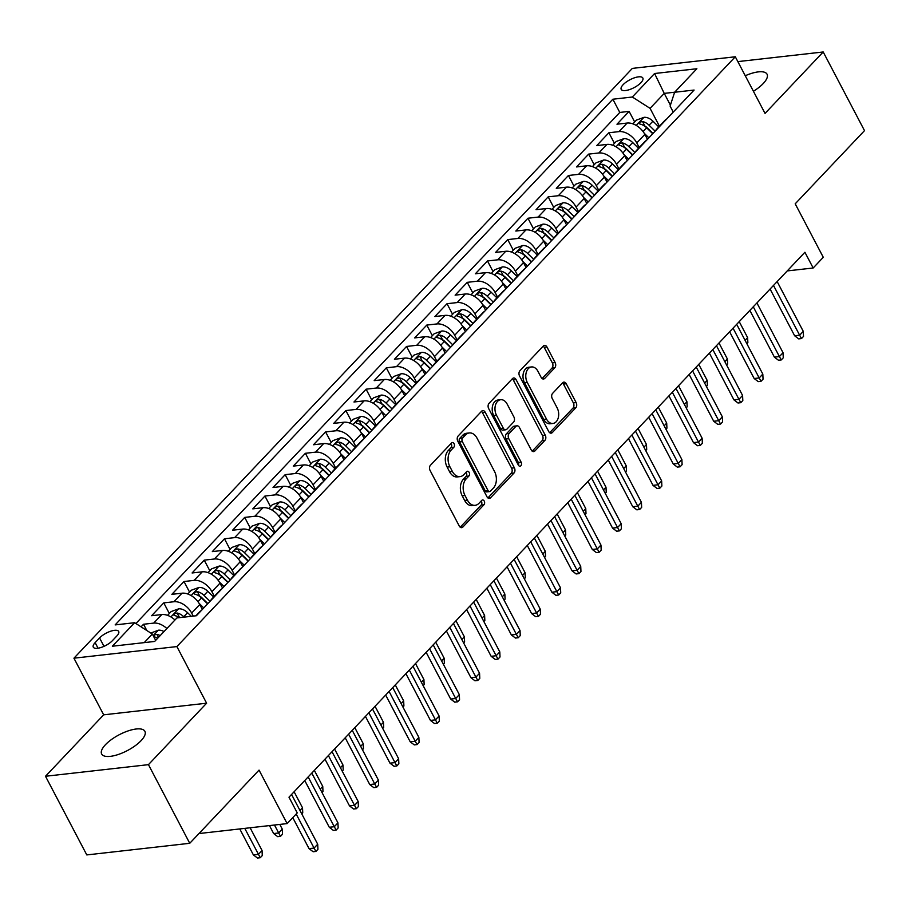<?xml version="1.0" encoding="UTF-8"?>
<svg xmlns="http://www.w3.org/2000/svg" width="910" height="910" viewBox="0 0 910 910"><rect width="100%" height="100%" fill="white"/><g stroke="black" fill="none" stroke-linecap="round" stroke-linejoin="round"><path stroke-width="1.36" d="M454.067 443.671A2.628 1.786 83.6 0 0 452.384 442.533A2.628 1.786 83.6 0 0 451.542 442.977L430.441 465.26A3.742 2.548 83.6 0 0 430.077 470.447L459.266 526.037A3.742 2.548 83.6 0 0 461.677 527.663A3.742 2.548 83.6 0 0 462.872 527.026L483.972 504.743A2.628 1.786 83.6 0 0 484.234 501.103A2.628 1.786 83.6 0 0 482.55 499.977A2.628 1.786 83.6 0 0 481.709 500.42L478.978 503.298A11.989 8.144 83.6 0 1 475.134 505.323A11.989 8.144 83.6 0 1 467.433 500.125L464.999 495.495A11.989 8.144 83.6 0 1 466.159 478.899L468.9 476.021A2.628 1.786 83.6 0 0 469.15 472.392A2.628 1.786 83.6 0 0 467.467 471.255A2.628 1.786 83.6 0 0 466.625 471.698L463.895 474.576A11.989 8.144 83.6 0 1 460.05 476.612A11.989 8.144 83.6 0 1 452.35 471.403L449.915 466.773A11.989 8.144 83.6 0 1 451.087 450.177L453.817 447.299A2.628 1.786 83.6 0 0 454.067 443.671M460.05 476.612L457.264 476.92A11.989 8.144 83.6 0 1 449.563 471.721L447.14 467.092A11.989 8.144 83.6 0 1 448.3 450.495L451.03 447.606A2.628 1.786 83.6 0 0 451.292 443.978A2.628 1.786 83.6 0 0 451.007 443.545M460.221 527.208L481.197 505.05A2.628 1.786 83.6 0 0 481.447 501.421A2.628 1.786 83.6 0 0 481.162 500.989M475.134 505.323L472.347 505.641A11.989 8.144 83.6 0 1 464.646 500.443L462.212 495.813A11.989 8.144 83.6 0 1 463.383 479.217L466.113 476.328A2.628 1.786 83.6 0 0 466.364 472.7A2.628 1.786 83.6 0 0 466.091 472.267M753.412 91.262A24.422 8.907 -27.7 0 0 763.228 83.549A24.422 8.907 -27.7 0 0 767.05 74.199A24.422 8.907 -27.7 0 0 745.267 75.746M105.469 744.687A24.422 8.907 -27.7 0 0 101.658 754.026A24.422 8.907 -27.7 0 0 118.482 754.424A24.422 8.907 -27.7 0 0 141.084 740.66A24.422 8.907 -27.7 0 0 144.906 731.321A24.422 8.907 -27.7 0 0 128.082 730.923A24.422 8.907 -27.7 0 0 105.469 744.687M623.122 84.698A12.217 4.448 -27.7 0 0 621.212 89.373A12.217 4.448 -27.7 0 0 629.629 89.567A12.217 4.448 -27.7 0 0 640.924 82.696A12.217 4.448 -27.7 0 0 642.835 78.021A12.217 4.448 -27.7 0 0 634.429 77.816A12.217 4.448 -27.7 0 0 623.122 84.698M554.782 367.788A3.742 2.548 83.6 0 0 555.145 362.601L546.955 347.006A3.742 2.548 83.6 0 0 544.544 345.379A3.742 2.548 83.6 0 0 543.35 346.016L519.917 370.768A3.742 2.548 83.6 0 0 519.542 375.955L548.73 431.545A3.742 2.548 83.6 0 0 551.141 433.16A3.742 2.548 83.6 0 0 552.336 432.534L575.78 407.782A3.742 2.548 83.6 0 0 576.144 402.595L566.247 383.758A3.742 2.548 83.6 0 0 563.847 382.132A3.742 2.548 83.6 0 0 562.642 382.769L552.609 393.359A3.742 2.548 83.6 0 0 552.245 398.546L557.148 407.885A10.021 6.814 83.6 0 1 552.962 423.457A10.021 6.814 83.6 0 1 546.523 419.1L527.311 382.507A10.021 6.814 83.6 0 1 531.497 366.946A10.021 6.814 83.6 0 1 537.935 371.291L541.143 377.388A3.742 2.548 83.6 0 0 543.543 379.015A3.742 2.548 83.6 0 0 544.749 378.378L554.782 367.788L551.995 368.095A3.742 2.548 83.6 0 0 552.359 362.908L544.169 347.313A3.742 2.548 83.6 0 0 543.225 346.141M148.455 764.65L206.615 703.202L103.672 714.828L45.5 776.264L148.455 764.65L189.746 843.297L259.043 770.11L287.128 823.595L297.24 812.914L288.982 797.183L804.906 252.263L813.165 267.995L823.288 257.302L795.203 203.817L864.5 130.631L823.209 51.972L737.839 61.607M206.615 703.202L176.893 646.578L735.303 56.773L765.037 113.409L823.209 51.972M485.189 412.241A3.742 2.548 83.6 0 0 482.789 410.615A3.742 2.548 83.6 0 0 481.583 411.252L458.151 435.992A3.742 2.548 83.6 0 0 457.787 441.179L486.975 496.769A3.742 2.548 83.6 0 0 489.375 498.396A3.742 2.548 83.6 0 0 490.581 497.759L514.014 473.018A3.742 2.548 83.6 0 0 514.377 467.831L485.189 412.241L482.402 412.548A3.742 2.548 83.6 0 0 481.458 411.377M489.034 403.38L512.466 378.628A3.742 2.548 83.6 0 1 513.661 377.991A3.742 2.548 83.6 0 1 516.072 379.618L545.261 435.207A3.742 2.548 83.6 0 1 544.897 440.394L534.864 450.985A3.742 2.548 83.6 0 1 533.658 451.622A3.742 2.548 83.6 0 1 531.258 449.995L519.417 427.45A3.742 2.548 83.6 0 0 517.016 425.823A3.742 2.548 83.6 0 0 515.811 426.46L509.156 433.49A3.742 2.548 83.6 0 0 508.792 438.677L521.123 462.143A2.628 1.786 83.6 0 1 520.019 466.216A2.628 1.786 83.6 0 1 518.336 465.078L488.67 408.567A3.742 2.548 83.6 0 1 489.034 403.38M189.746 843.297L86.791 854.922L45.5 776.264M634.679 121.985L629.117 111.384L616.969 124.204L627.127 123.055L619.039 131.609A15.265 9.714 43.4 0 1 636.772 142.938L639.207 147.568M614.443 143.348L608.881 132.758L596.744 145.577L606.902 144.428L598.803 152.971A15.265 9.714 43.4 0 1 616.536 164.3L618.971 168.93M594.207 164.721L588.645 154.12L576.508 166.939L586.666 165.802L578.567 174.345A15.265 9.714 43.4 0 1 596.312 185.674L598.735 190.304M573.982 186.095L568.42 175.493L556.272 188.313L566.429 187.164L558.342 195.718A15.265 9.714 43.4 0 1 576.075 207.048L578.51 211.677M553.746 207.457L548.184 196.856L536.047 209.687L546.193 208.538L538.106 217.081A15.265 9.714 43.4 0 1 555.839 228.41L558.274 233.04M533.51 228.831L527.948 218.229L515.811 231.049L525.969 229.911L517.87 238.454A15.265 9.714 43.4 0 1 535.615 249.784L538.038 254.413M513.285 250.193L507.723 239.603L495.575 252.423L505.733 251.274L497.645 259.828A15.265 9.714 43.4 0 1 515.378 271.157L517.813 275.787M493.049 271.567L487.487 260.965L475.35 273.796L485.496 272.647L477.409 281.19A15.265 9.714 43.4 0 1 495.142 292.519L497.577 297.149M472.813 292.94L467.251 282.339L455.114 295.159L465.272 294.01L457.173 302.564A15.265 9.714 43.4 0 1 474.918 313.893L477.34 318.523M452.588 314.303L447.015 303.712L434.878 316.532L445.036 315.383L436.948 323.937A15.265 9.714 43.4 0 1 454.682 335.267L457.116 339.896M432.352 335.676L426.79 325.075L414.653 337.906L424.799 336.757L416.712 345.299A15.265 9.714 43.4 0 1 434.445 356.629L436.88 361.259M412.116 357.05L406.554 346.448L394.417 359.268L404.575 358.119L396.476 366.673A15.265 9.714 43.4 0 1 414.221 378.003L416.643 382.632M391.891 378.412L386.318 367.822L374.181 380.642L384.338 379.493L376.251 388.047A15.265 9.714 43.4 0 1 393.985 399.376L396.419 403.995M371.655 399.786L366.093 389.184L353.956 402.004L364.102 400.866L356.015 409.409A15.265 9.714 43.4 0 1 373.748 420.738L376.183 425.368M351.419 421.159L345.857 410.558L333.72 423.377L343.878 422.229L335.779 430.783A15.265 9.714 43.4 0 1 353.524 442.112L355.947 446.742M331.195 442.522L325.621 431.932L313.484 444.751L323.641 443.602L315.554 452.145A15.265 9.714 43.4 0 1 333.287 463.474L335.722 468.104M310.958 463.895L305.396 453.294L293.259 466.113L303.405 464.976L295.318 473.518A15.265 9.714 43.4 0 1 313.051 484.848L315.486 489.478M290.722 485.269L285.16 474.667L273.023 487.487L283.181 486.338L275.082 494.892A15.265 9.714 43.4 0 1 292.827 506.222L295.25 510.851M270.498 506.631L264.924 496.041L252.787 508.861L262.945 507.712L254.857 516.254A15.265 9.714 43.4 0 1 272.59 527.584L275.025 532.213M250.261 528.005L244.699 517.403L232.562 530.223L242.708 529.085L234.621 537.628A15.265 9.714 43.4 0 1 252.354 548.957L254.789 553.587M230.025 549.378L224.463 538.777L212.326 551.596L222.484 550.448L214.385 559.002A15.265 9.714 43.4 0 1 232.13 570.331L234.552 574.961M209.8 570.741L204.227 560.139L192.09 572.97L202.248 571.821L194.16 580.364A15.265 9.714 43.4 0 1 211.893 591.693L214.328 596.323M189.564 592.114L184.002 581.513L171.865 594.332L182.011 593.195L173.924 601.737A15.265 9.714 43.4 0 1 191.657 613.067L193.25 616.093M169.328 613.476L163.766 602.886L151.629 615.706L161.787 614.557A15.265 9.714 43.4 0 1 174.97 619.983M627.127 123.055A15.265 9.714 -136.6 0 1 644.871 134.384L647.454 139.321M606.902 144.428A15.265 9.714 -136.6 0 1 624.635 155.758L627.217 160.695M586.666 165.802A15.265 9.714 -136.6 0 1 604.399 177.131L606.993 182.057M566.429 187.164A15.265 9.714 -136.6 0 1 584.174 198.494L586.757 203.43M546.193 208.538A15.265 9.714 -136.6 0 1 563.938 219.867L566.52 224.793M525.969 229.911A15.265 9.714 -136.6 0 1 543.702 241.241L546.296 246.166M505.733 251.274A15.265 9.714 -136.6 0 1 523.466 262.603L526.06 267.54M485.496 272.647A15.265 9.714 -136.6 0 1 503.241 283.977L505.823 288.902M465.272 294.01A15.265 9.714 -136.6 0 1 483.005 305.339L485.599 310.276M445.036 315.383A15.265 9.714 -136.6 0 1 462.769 326.713L465.363 331.649M424.799 336.757A15.265 9.714 -136.6 0 1 442.544 348.086L445.126 353.012M404.575 358.119A15.265 9.714 -136.6 0 1 422.308 369.449L424.902 374.385M384.338 379.493A15.265 9.714 -136.6 0 1 402.072 390.822L404.666 395.759M364.102 400.866A15.265 9.714 -136.6 0 1 381.847 412.196L384.429 417.121M343.878 422.229A15.265 9.714 -136.6 0 1 361.611 433.558L364.205 438.495M323.641 443.602A15.265 9.714 -136.6 0 1 341.375 454.932L343.969 459.868M303.405 464.976A15.265 9.714 -136.6 0 1 321.15 476.305L323.733 481.231M283.181 486.338A15.265 9.714 -136.6 0 1 300.914 497.668L303.508 502.604M262.945 507.712A15.265 9.714 -136.6 0 1 280.678 519.041L283.272 523.978M242.708 529.085A15.265 9.714 -136.6 0 1 260.453 540.415L263.036 545.34M222.484 550.448A15.265 9.714 -136.6 0 1 240.217 561.777L242.811 566.714M202.248 571.821A15.265 9.714 -136.6 0 1 219.981 583.151L222.575 588.076M182.011 593.195A15.265 9.714 -136.6 0 1 199.756 604.524L202.338 609.45M112.385 640.685L116.833 635.976A11.83 4.311 -27.7 0 0 118.687 631.46A11.83 4.311 -27.7 0 0 110.531 631.267A11.83 4.311 -27.7 0 0 99.577 637.933L95.129 642.631A11.83 4.311 -27.7 0 0 93.286 647.158A11.83 4.311 -27.7 0 0 101.431 647.351A11.83 4.311 -27.7 0 0 112.385 640.685M176.893 646.578L73.938 658.192L632.348 68.386L735.303 56.773M629.117 111.384L619.79 112.43L612.851 99.224L115.138 624.908L134.612 622.713L152.345 634.042L155.667 640.367M612.851 99.224L632.325 97.017L654.586 73.517L696.878 68.739L674.629 92.251L694.103 90.056L196.389 615.74L176.904 617.947L154.655 641.448L112.362 646.225L134.612 622.713M195.889 615.797L199.597 611.873A15.265 9.714 43.4 0 1 201.201 610.655M146.817 630.516L143.53 624.249L153.688 623.111A15.265 9.714 43.4 0 1 166.871 628.537M163.766 602.886L173.924 601.737M184.002 581.513L194.16 580.364M204.227 560.139L214.385 559.002M224.463 538.777L234.621 537.628M244.699 517.403L254.857 516.254M264.924 496.041L275.082 494.892M285.16 474.667L295.318 473.518M305.396 453.294L315.554 452.145M325.621 431.932L335.779 430.783M345.857 410.558L356.015 409.409M366.093 389.184L376.251 388.047M386.318 367.822L396.476 366.673M406.554 346.448L416.712 345.299M426.79 325.075L436.948 323.937M447.015 303.712L457.173 302.564M467.251 282.339L477.409 281.19M487.487 260.965L497.645 259.828M507.723 239.603L517.87 238.454M527.948 218.229L538.106 217.081M548.184 196.856L558.342 195.718M568.42 175.493L578.567 174.345M588.645 154.12L598.803 152.971M608.881 132.758L619.039 131.609M619.79 112.43L135.897 623.532M143.53 624.249L141.084 626.842M670.408 105.162L664.232 93.389L650.07 108.347L659.432 126.194M152.345 634.042L144.224 642.619M103.672 714.828L73.938 658.192M787.241 270.918L813.165 267.995M198.983 833.549L287.128 823.595M674.651 92.217L664.232 93.389L654.586 73.517M673.241 112.078L670.101 106.095L674.629 92.251M210.608 600.725A15.265 9.714 43.4 0 1 211.734 599.053A15.265 9.714 43.4 0 1 213.35 597.836M230.833 579.351A15.265 9.714 43.4 0 1 231.97 577.691A15.265 9.714 43.4 0 1 233.574 576.462M221.437 589.282A15.265 9.714 -136.6 0 0 219.833 590.51L211.734 599.053M251.069 557.989A15.265 9.714 43.4 0 1 252.206 556.317A15.265 9.714 43.4 0 1 253.81 555.089M241.673 567.908A15.265 9.714 -136.6 0 0 240.069 569.137L231.97 577.691M271.305 536.616A15.265 9.714 43.4 0 1 272.431 534.943A15.265 9.714 43.4 0 1 274.046 533.726M261.898 546.546A15.265 9.714 -136.6 0 0 260.294 547.763L252.206 556.317M291.53 515.242A15.265 9.714 43.4 0 1 292.667 513.581A15.265 9.714 43.4 0 1 294.271 512.353M282.134 525.172A15.265 9.714 -136.6 0 0 280.53 526.401L272.431 534.943M311.766 493.88A15.265 9.714 43.4 0 1 312.903 492.208A15.265 9.714 43.4 0 1 314.507 490.979M302.37 503.81A15.265 9.714 -136.6 0 0 300.766 505.027L292.667 513.581M332.002 472.506A15.265 9.714 43.4 0 1 333.128 470.834A15.265 9.714 43.4 0 1 334.743 469.617M322.595 482.436A15.265 9.714 -136.6 0 0 320.991 483.654L312.903 492.208M352.227 451.132A15.265 9.714 43.4 0 1 353.364 449.472A15.265 9.714 43.4 0 1 354.968 448.243M342.831 461.063A15.265 9.714 -136.6 0 0 341.227 462.291L333.128 470.834M372.463 429.77A15.265 9.714 43.4 0 1 373.601 428.098A15.265 9.714 43.4 0 1 375.204 426.87M363.067 439.701A15.265 9.714 -136.6 0 0 361.463 440.918L353.364 449.472M392.699 408.397A15.265 9.714 43.4 0 1 393.825 406.724A15.265 9.714 43.4 0 1 395.44 405.507M383.292 418.327A15.265 9.714 -136.6 0 0 381.688 419.555L373.601 428.098M412.924 387.034A15.265 9.714 43.4 0 1 414.061 385.362A15.265 9.714 43.4 0 1 415.665 384.134M403.528 396.953A15.265 9.714 -136.6 0 0 401.924 398.182L393.825 406.724M433.16 365.661A15.265 9.714 43.4 0 1 434.298 363.989A15.265 9.714 43.4 0 1 435.901 362.76M423.764 375.591A15.265 9.714 -136.6 0 0 422.16 376.808L414.061 385.362M453.396 344.287A15.265 9.714 43.4 0 1 454.522 342.615A15.265 9.714 43.4 0 1 456.137 341.398M443.989 354.217A15.265 9.714 -136.6 0 0 442.385 355.446L434.298 363.989M473.621 322.925A15.265 9.714 43.4 0 1 474.758 321.253A15.265 9.714 43.4 0 1 476.362 320.024M464.225 332.844A15.265 9.714 -136.6 0 0 462.621 334.072L454.522 342.615M493.857 301.551A15.265 9.714 43.4 0 1 494.995 299.879A15.265 9.714 43.4 0 1 496.598 298.662M484.461 311.482A15.265 9.714 -136.6 0 0 482.857 312.699L474.758 321.253M514.093 280.178A15.265 9.714 43.4 0 1 515.231 278.505A15.265 9.714 43.4 0 1 516.835 277.288M504.686 290.108A15.265 9.714 -136.6 0 0 503.082 291.337L494.995 299.879M534.318 258.815A15.265 9.714 43.4 0 1 535.455 257.143A15.265 9.714 43.4 0 1 537.059 255.915M524.922 268.734A15.265 9.714 -136.6 0 0 523.318 269.963L515.231 278.505M554.554 237.442A15.265 9.714 43.4 0 1 555.691 235.77A15.265 9.714 43.4 0 1 557.295 234.552M545.158 247.372A15.265 9.714 -136.6 0 0 543.554 248.589L535.455 257.143M574.79 216.068A15.265 9.714 43.4 0 1 575.928 214.407A15.265 9.714 43.4 0 1 577.532 213.179M565.383 225.999A15.265 9.714 -136.6 0 0 563.779 227.227L555.691 235.77M595.015 194.706A15.265 9.714 43.4 0 1 596.152 193.034A15.265 9.714 43.4 0 1 597.756 191.805M585.619 204.625A15.265 9.714 -136.6 0 0 584.015 205.853L575.928 214.407M615.251 173.332A15.265 9.714 43.4 0 1 616.389 171.66A15.265 9.714 43.4 0 1 617.992 170.443M605.855 183.263A15.265 9.714 -136.6 0 0 604.251 184.48L596.152 193.034M635.487 151.959A15.265 9.714 43.4 0 1 636.625 150.298A15.265 9.714 43.4 0 1 638.229 149.069M626.08 161.889A15.265 9.714 -136.6 0 0 624.476 163.118L616.389 171.66M655.712 130.596A15.265 9.714 43.4 0 1 656.849 128.924A15.265 9.714 43.4 0 1 658.453 127.696M646.316 140.527A15.265 9.714 -136.6 0 0 644.712 141.744L636.625 150.298M666.552 119.153A15.265 9.714 -136.6 0 0 664.948 120.382L656.849 128.924M650.07 108.347L632.325 97.017M487.919 497.941L511.227 473.325A3.742 2.548 83.6 0 0 511.591 468.138L482.402 412.548M462.599 438.017A2.628 1.786 83.6 0 0 462.348 441.646L487.965 490.445A2.628 1.786 83.6 0 0 489.648 491.582A2.628 1.786 83.6 0 0 490.49 491.138L493.368 488.09A11.989 8.144 83.6 0 0 494.539 471.494L477.022 438.142A11.989 8.144 83.6 0 0 469.332 432.944A11.989 8.144 83.6 0 0 465.488 434.969L462.599 438.017L459.823 438.324A2.628 1.786 83.6 0 0 459.561 441.953L462.348 441.646M489.648 491.582L486.873 491.889A2.628 1.786 83.6 0 1 485.189 490.752L459.561 441.953M469.332 432.944L466.546 433.262A11.989 8.144 83.6 0 0 462.701 435.287L465.488 434.969M459.823 438.324L462.701 435.287M532.202 451.167L542.11 440.713A3.742 2.548 83.6 0 0 542.474 435.526L513.285 379.936A3.742 2.548 83.6 0 0 512.341 378.765M517.016 425.823L514.23 426.142A3.742 2.548 83.6 0 0 513.035 426.779L506.381 433.808A3.742 2.548 83.6 0 0 506.017 438.984L518.336 462.462L521.123 462.143M518.518 465.385A2.628 1.786 83.6 0 0 518.336 462.462M507.143 404.063A10.021 6.814 83.6 0 0 500.705 399.717A10.021 6.814 83.6 0 0 496.507 415.278L503.287 428.178A3.742 2.548 83.6 0 0 505.687 429.804A3.742 2.548 83.6 0 0 506.893 429.167L513.547 422.138A3.742 2.548 83.6 0 0 513.911 416.951L507.143 404.063M500.705 399.717L497.918 400.025A10.021 6.814 83.6 0 0 493.732 415.597L496.507 415.278M505.687 429.804L502.911 430.111A3.742 2.548 83.6 0 1 500.5 428.485L493.732 415.597M542.087 378.56L551.995 368.095M531.497 366.946L528.721 367.253A10.021 6.814 83.6 0 0 524.535 382.826L527.311 382.507M552.962 423.457L550.186 423.764A10.021 6.814 83.6 0 1 543.748 419.419L524.535 382.826M549.685 432.716L572.993 408.089A3.742 2.548 83.6 0 0 573.357 402.902L563.461 384.065A3.742 2.548 83.6 0 0 562.516 382.894M150.798 633.053L158.488 630.186A10.112 6.438 43.4 0 1 164.016 631.563M153.722 636.659L154.507 636.966A10.112 6.438 43.4 0 1 157.737 638.183M160.171 635.624A10.112 6.438 -136.6 0 0 156.929 634.395L154.78 634.816L153.483 636.204M262.057 850.509L262.273 855.582L260.26 857.72L257.473 858.028L253.401 854.922L258.406 854.354L262.057 850.509L250.113 827.77M260.26 857.72L244.767 828.373M253.401 854.922L239.762 828.942M292.77 817.635L309.047 848.643L314.064 848.074L296.182 814.029M317.704 844.23L317.931 849.303L315.906 851.441L314.064 848.074L317.704 844.23L291.564 794.453M315.906 851.441L313.12 851.749L309.047 848.643M167.554 615.365L171.125 611.577L178.724 608.813A10.112 6.438 43.4 0 1 187.574 612.68L191.293 616.32M184.127 617.128L183.74 616.741A10.112 6.438 -136.6 0 0 177.166 613.033C173.946 613.613 173.139 614.466 174.743 615.592A10.112 6.438 43.4 0 1 179.338 617.663M173.764 615.08L174.743 615.592M177.166 613.033L179.543 617.56A5.153 3.276 43.4 0 1 179.679 617.628M282.282 829.135L282.51 834.208L280.485 836.347L277.709 836.665L273.637 833.549L278.642 832.991L282.282 829.135L279.814 824.426M280.485 836.347L274.467 825.029M273.637 833.549L269.462 825.597M199.108 603.375L203.772 607.948M187.79 593.991L191.362 590.215L198.949 587.451A10.112 6.438 43.4 0 1 207.81 591.307L213.657 597.028M210.039 601.317L203.965 595.367A10.112 6.438 -136.6 0 0 197.402 591.659C194.171 592.239 193.364 593.092 194.968 594.219A10.112 6.438 43.4 0 1 201.542 597.938L207.617 603.887M197.402 591.659L199.779 596.187A5.153 3.276 43.4 0 1 201.701 597.574L207.867 603.614M194.001 593.707L194.968 594.219M299.97 810.457L302.518 807.773L294.112 791.768M302.518 807.773L302.746 812.846L301.767 813.87M219.333 582.002L223.996 586.575M208.015 572.617L211.598 568.841L219.185 566.077A10.112 6.438 43.4 0 1 228.046 569.944L233.881 575.666M230.275 579.954L224.201 574.005A10.112 6.438 -136.6 0 0 217.626 570.286C214.407 570.866 213.6 571.73 215.204 572.856A10.112 6.438 43.4 0 1 221.767 576.565L227.841 582.514M217.626 570.286L220.004 574.813A5.153 3.276 43.4 0 1 221.938 576.201L228.103 582.241M214.237 572.333L215.204 572.856M320.206 789.084L322.754 786.399L314.348 770.395M322.754 786.399L322.97 791.472L322.003 792.508M239.569 560.64L244.233 565.201M228.251 551.255L231.822 547.467L239.421 544.703A10.112 6.438 43.4 0 1 248.271 548.571L254.118 554.292M250.5 558.581L244.437 552.632A10.112 6.438 -136.6 0 0 237.863 548.923C234.643 549.503 233.836 550.357 235.44 551.483A10.112 6.438 43.4 0 1 242.003 555.202L248.077 561.151M237.863 548.923L240.24 553.451A5.153 3.276 43.4 0 1 242.162 554.838L248.328 560.878M234.462 550.971L235.44 551.483M340.442 767.721L342.979 765.026L334.584 749.021M342.979 765.026L343.207 770.099L342.228 771.134M304.748 780.53L329.284 827.27L334.288 826.712L308.16 776.924M337.94 822.856L338.156 827.929L336.143 830.068L334.288 826.712L337.94 822.856L311.8 773.079M336.143 830.068L333.356 830.386L329.284 827.27M324.984 759.167L349.52 805.907L354.525 805.339L328.396 755.562M358.165 801.494L358.392 806.556L356.367 808.694L354.525 805.339L358.165 801.494L332.036 751.717M356.367 808.694L353.592 809.013L349.52 805.907M345.209 737.794L369.756 784.534L374.761 783.965L348.621 734.188M378.401 780.12L378.628 785.193L376.603 787.332L374.761 783.965L378.401 780.12L352.261 730.343M376.603 787.332L373.817 787.639L369.756 784.534M365.445 716.42L389.98 763.16L394.986 762.603L368.857 712.814M398.637 758.747L398.853 763.82L396.84 765.958L394.986 762.603L398.637 758.747L372.497 708.97M396.84 765.958L394.053 766.277L389.98 763.16M259.805 539.266L264.469 543.839M248.487 529.882L252.059 526.105L259.646 523.341A10.112 6.438 43.4 0 1 268.507 527.197L274.354 532.93M270.736 537.207L264.662 531.258A10.112 6.438 -136.6 0 0 258.099 527.55C254.868 528.13 254.061 528.983 255.664 530.12A10.112 6.438 43.4 0 1 262.239 533.829L268.313 539.778M258.099 527.55L260.476 532.077A5.153 3.276 43.4 0 1 262.399 533.465L268.564 539.505M254.698 529.597L255.664 530.12M360.667 746.348L363.215 743.663L354.809 727.659M363.215 743.663L363.443 748.737L362.464 749.76M385.681 695.058L410.217 741.798L415.222 741.229L389.093 691.452M418.862 737.384L419.089 742.458L417.064 744.585L415.222 741.229L418.862 737.384L392.733 687.607M417.064 744.585L414.289 744.903L410.217 741.798M280.03 517.892L284.693 522.465M268.712 508.508L272.295 504.732L279.882 501.967A10.112 6.438 43.4 0 1 288.743 505.835L294.578 511.557M290.973 515.845L284.898 509.896A10.112 6.438 -136.6 0 0 278.324 506.176C275.104 506.768 274.297 507.621 275.901 508.747A10.112 6.438 43.4 0 1 282.464 512.455L288.538 518.404M278.324 506.176L280.701 510.703A5.153 3.276 43.4 0 1 282.635 512.091L288.8 518.143M274.934 508.235L275.901 508.747M380.903 724.986L383.451 722.29L375.045 706.285M383.451 722.29L383.667 727.363L382.7 728.398M405.905 673.684L430.453 720.424L435.458 719.856L409.318 670.079M439.098 716.011L439.325 721.084L437.3 723.222L435.458 719.856L439.098 716.011L412.958 666.234M437.3 723.222L434.514 723.53L430.453 720.424M300.266 496.53L304.93 501.103M288.948 487.146L292.519 483.358L300.118 480.605A10.112 6.438 43.4 0 1 308.979 484.461L314.814 490.183M311.197 494.471L305.134 488.522A10.112 6.438 -136.6 0 0 298.56 484.814C295.34 485.394 294.533 486.247 296.137 487.373A10.112 6.438 43.4 0 1 302.7 491.093L308.774 497.042M298.56 484.814L300.937 489.341A5.153 3.276 43.4 0 1 302.859 490.729L309.025 496.769M295.159 486.861L296.137 487.373M401.139 703.612L403.676 700.928L395.281 684.911M403.676 700.928L403.903 705.989L402.925 707.024M426.142 652.311L450.677 699.051L455.694 698.493L429.554 648.716M459.334 694.637L459.55 699.71L457.537 701.849L455.694 698.493L459.334 694.637L433.194 644.86M457.537 701.849L454.75 702.167L450.677 699.051M320.502 475.156L325.166 479.729M309.184 465.772L312.756 461.996L320.343 459.232A10.112 6.438 43.4 0 1 329.204 463.099L335.051 468.821M331.433 473.098L325.359 467.16A10.112 6.438 -136.6 0 0 318.796 463.44C315.565 464.02 314.758 464.873 316.361 466.011A10.112 6.438 43.4 0 1 322.936 469.719L329.01 475.668M318.796 463.44L321.173 467.967A5.153 3.276 43.4 0 1 323.096 469.355L329.261 475.395M315.395 465.488L316.361 466.011M421.364 682.238L423.912 679.554L415.506 663.549M423.912 679.554L424.14 684.627L423.161 685.651M446.378 630.948L470.914 677.688L475.919 677.12L449.79 627.343M479.559 673.275L479.786 678.348L477.761 680.475L475.919 677.12L479.559 673.275L453.43 623.498M477.761 680.475L474.986 680.794L470.914 677.688M340.727 453.794L345.39 458.356M329.409 444.399L332.992 440.622L340.579 437.858A10.112 6.438 43.4 0 1 349.44 441.725L355.275 447.447M351.67 451.735L345.595 445.786A10.112 6.438 -136.6 0 0 339.021 442.078C335.801 442.658 334.994 443.511 336.598 444.637A10.112 6.438 43.4 0 1 343.161 448.346L349.235 454.295M339.021 442.078L341.398 446.605A5.153 3.276 43.4 0 1 343.332 447.982L349.497 454.033M335.631 444.125L336.598 444.637M441.6 660.876L444.148 658.18L435.742 642.176M444.148 658.18L444.376 663.254L443.397 664.289M466.602 609.575L491.15 656.315L496.155 655.746L470.015 605.969M499.795 651.901L500.022 656.974L497.998 659.113L496.155 655.746L499.795 651.901L473.666 602.124M497.998 659.113L495.211 659.42L491.15 656.315M360.963 432.421L365.627 436.993M349.645 423.036L353.228 419.26L360.815 416.496A10.112 6.438 43.4 0 1 369.676 420.352L375.512 426.073M371.894 430.362L365.831 424.413A10.112 6.438 -136.6 0 0 359.257 420.704C356.037 421.284 355.23 422.138 356.834 423.264A10.112 6.438 43.4 0 1 363.397 426.983L369.471 432.933M359.257 420.704L361.634 425.232A5.153 3.276 43.4 0 1 363.556 426.619L369.722 432.659M355.855 422.752L356.834 423.264M461.836 639.503L464.373 636.818L455.978 620.802M464.373 636.818L464.6 641.88L463.622 642.915M486.839 588.201L511.374 634.941L516.391 634.384L490.251 584.607M520.031 630.539L520.247 635.601L518.234 637.739L516.391 634.384L520.031 630.539L493.891 580.751M518.234 637.739L515.447 638.058L511.374 634.941M381.199 411.047L385.863 415.62M369.881 401.663L373.453 397.886L381.04 395.122A10.112 6.438 43.4 0 1 389.901 398.989L395.748 404.711M392.13 409L386.056 403.05A10.112 6.438 -136.6 0 0 379.493 399.331C376.262 399.911 375.455 400.764 377.058 401.901A10.112 6.438 43.4 0 1 383.633 405.61L389.708 411.559M379.493 399.331L381.87 403.858A5.153 3.276 43.4 0 1 383.792 405.246L389.958 411.286M376.092 401.378L377.058 401.901M482.061 618.129L484.609 615.444L476.203 599.44M484.609 615.444L484.837 620.518L483.858 621.541M507.075 566.839L531.611 613.579L536.616 613.01L510.487 563.233M540.256 609.165L540.483 614.239L538.458 616.377L536.616 613.01L540.256 609.165L514.127 559.388M538.458 616.377L535.683 616.684L531.611 613.579M401.424 389.685L406.087 394.246M390.106 380.289L393.689 376.512L401.276 373.748A10.112 6.438 43.4 0 1 410.137 377.616L415.972 383.337M412.366 387.626L406.292 381.677A10.112 6.438 -136.6 0 0 399.717 377.968C396.498 378.549 395.691 379.402 397.295 380.528A10.112 6.438 43.4 0 1 403.869 384.236L409.932 390.185M399.717 377.968L402.095 382.496A5.153 3.276 43.4 0 1 404.029 383.872L410.194 389.924M396.328 380.016L397.295 380.528M502.297 596.767L504.845 594.071L496.439 578.066M504.845 594.071L505.073 599.144L504.094 600.179M527.299 545.465L551.847 592.205L556.852 591.636L530.712 541.86M560.492 587.792L560.719 592.865L558.695 595.004L556.852 591.636L560.492 587.792L534.363 538.015M558.695 595.004L555.908 595.322L551.847 592.205M421.66 368.311L426.324 372.884M410.342 358.927L413.925 355.15L421.512 352.386A10.112 6.438 43.4 0 1 430.373 356.242L436.209 361.964M432.591 366.252L426.528 360.303A10.112 6.438 -136.6 0 0 419.954 356.595C416.735 357.175 415.927 358.028 417.531 359.154A10.112 6.438 43.4 0 1 424.094 362.874L430.168 368.823M419.954 356.595L422.331 361.122A5.153 3.276 43.4 0 1 424.253 362.51L430.419 368.55M416.552 358.642L417.531 359.154M522.533 575.393L525.07 572.708L516.675 556.692M525.07 572.708L525.298 577.77L524.319 578.805M547.536 524.103L572.072 570.832L577.088 570.274L550.948 520.497M580.728 566.429L580.955 571.491L578.931 573.63L577.088 570.274L580.728 566.429L554.588 516.652M578.931 573.63L576.144 573.948L572.072 570.832M441.896 346.938L446.56 351.51M430.578 337.553L434.15 333.777L441.737 331.012A10.112 6.438 43.4 0 1 450.598 334.88L456.445 340.602M452.827 344.89L446.753 338.941A10.112 6.438 -136.6 0 0 440.19 335.221C436.959 335.801 436.152 336.654 437.755 337.792A10.112 6.438 43.4 0 1 444.33 341.5L450.404 347.449M440.19 335.221L442.567 339.748A5.153 3.276 43.4 0 1 444.489 341.136L450.655 347.176M436.789 337.269L437.755 337.792M542.758 554.019L545.306 551.335L536.9 535.33M545.306 551.335L545.534 556.408L544.555 557.443M567.772 502.729L592.308 549.469L597.313 548.901L571.184 499.124M600.953 545.056L601.18 550.129L599.155 552.268L597.313 548.901L600.953 545.056L574.824 495.279M599.155 552.268L596.38 552.575L592.308 549.469M462.121 325.575L466.784 330.137M450.803 316.179L454.386 312.403L461.973 309.639A10.112 6.438 43.4 0 1 470.834 313.506L476.669 319.228M473.063 323.516L466.989 317.567A10.112 6.438 -136.6 0 0 460.414 313.859C457.195 314.439 456.388 315.292 457.992 316.418A10.112 6.438 43.4 0 1 464.566 320.127L470.629 326.076M460.414 313.859L462.792 318.386A5.153 3.276 43.4 0 1 464.726 319.774L470.891 325.814M457.025 315.906L457.992 316.418M562.994 532.657L565.542 529.961L557.136 513.957M565.542 529.961L565.77 535.034L564.791 536.07M587.996 481.356L612.544 528.096L617.549 527.527L591.409 477.75M621.189 523.682L621.416 528.755L619.391 530.894L617.549 527.527L621.189 523.682L595.06 473.905M619.391 530.894L616.605 531.212L612.544 528.096M482.357 304.202L487.021 308.774M471.039 294.817L474.622 291.041L482.209 288.277A10.112 6.438 43.4 0 1 491.07 292.133L496.905 297.854M493.288 302.143L487.225 296.194A10.112 6.438 -136.6 0 0 480.651 292.485C477.432 293.065 476.624 293.919 478.228 295.045A10.112 6.438 43.4 0 1 484.791 298.764L490.865 304.714M480.651 292.485L483.028 297.013A5.153 3.276 43.4 0 1 484.95 298.4L491.116 304.44M477.25 294.533L478.228 295.045M583.23 511.284L585.767 508.599L577.372 492.594M585.767 508.599L585.994 513.672L585.016 514.696M608.233 459.994L632.768 506.733L637.785 506.165L611.645 456.388M641.425 502.32L641.652 507.382L639.628 509.52L637.785 506.165L641.425 502.32L615.285 452.543M639.628 509.52L636.841 509.839L632.768 506.733M502.593 282.828L507.257 287.401M491.275 273.444L494.847 269.667L502.434 266.903A10.112 6.438 43.4 0 1 511.295 270.77L517.142 276.492M513.524 280.781L507.45 274.831A10.112 6.438 -136.6 0 0 500.887 271.112C497.656 271.692 496.849 272.556 498.452 273.683A10.112 6.438 43.4 0 1 505.027 277.391L511.101 283.34M500.887 271.112L503.264 275.639A5.153 3.276 43.4 0 1 505.186 277.027L511.352 283.067M497.486 273.159L498.452 273.683M603.455 489.91L606.003 487.225L597.597 471.221M606.003 487.225L606.231 492.299L605.252 493.334M628.469 438.62L653.005 485.36L658.01 484.791L631.881 435.014M661.65 480.946L661.877 486.02L659.852 488.158L658.01 484.791L661.65 480.946L635.521 431.169M659.852 488.158L657.077 488.465L653.005 485.36M522.818 261.466L527.481 266.027M511.5 252.081L515.083 248.293L522.67 245.529A10.112 6.438 43.4 0 1 531.531 249.397L537.366 255.118M533.76 259.407L527.686 253.458A10.112 6.438 -136.6 0 0 521.111 249.749C517.892 250.33 517.085 251.183 518.689 252.309A10.112 6.438 43.4 0 1 525.263 256.017L531.326 261.966M521.111 249.749L523.489 254.277A5.153 3.276 43.4 0 1 525.423 255.664L531.588 261.705M517.722 251.797L518.689 252.309M623.691 468.548L626.239 465.852L617.833 449.847M626.239 465.852L626.467 470.925L625.488 471.96M648.693 417.246L673.241 463.986L678.246 463.429L652.106 413.64M681.886 459.573L682.113 464.646L680.088 466.784L678.246 463.429L681.886 459.573L655.757 409.796M680.088 466.784L677.302 467.103L673.241 463.986M543.054 240.092L547.718 244.665M531.736 230.708L535.319 226.931L542.906 224.167A10.112 6.438 43.4 0 1 551.767 228.023L557.602 233.745M553.997 238.033L547.922 232.084A10.112 6.438 -136.6 0 0 541.348 228.376C538.128 228.956 537.321 229.809 538.925 230.947A10.112 6.438 43.4 0 1 545.488 234.655L551.562 240.604M541.348 228.376L543.725 232.903A5.153 3.276 43.4 0 1 545.647 234.291L551.824 240.331M537.947 230.423L538.925 230.947M643.927 447.174L646.464 444.489L638.069 428.485M646.464 444.489L646.691 449.563L645.713 450.587M668.93 395.884L693.465 442.624L698.482 442.055L672.342 392.278M702.122 438.21L702.349 443.284L700.325 445.411L698.482 442.055L702.122 438.21L675.982 388.433M700.325 445.411L697.538 445.729L693.465 442.624M563.29 218.719L567.954 223.291M551.972 209.334L555.544 205.558L563.131 202.793A10.112 6.438 43.4 0 1 571.992 206.661L577.839 212.383M574.221 216.671L568.147 210.722A10.112 6.438 -136.6 0 0 561.584 207.002C558.365 207.582 557.546 208.447 559.149 209.573A10.112 6.438 43.4 0 1 565.724 213.281L571.798 219.23M561.584 207.002L563.961 211.53A5.153 3.276 43.4 0 1 565.884 212.917L572.049 218.957M558.183 209.061L559.149 209.573M664.152 425.8L666.7 423.116L658.294 407.111M666.7 423.116L666.928 428.189L665.949 429.224M689.166 374.51L713.702 421.25L718.707 420.682L692.578 370.905M722.347 416.837L722.574 421.91L720.549 424.049L718.707 420.682L722.347 416.837L696.218 367.06M720.549 424.049L717.774 424.356L713.702 421.25M583.515 197.356L588.178 201.918M572.197 187.972L575.78 184.184L583.367 181.42A10.112 6.438 43.4 0 1 592.228 185.287L598.063 191.009M594.457 195.297L588.383 189.348A10.112 6.438 -136.6 0 0 581.808 185.64C578.589 186.22 577.782 187.073 579.386 188.199A10.112 6.438 43.4 0 1 585.96 191.919L592.023 197.868M581.808 185.64L584.186 190.167A5.153 3.276 43.4 0 1 586.12 191.555L592.285 197.595M578.419 187.688L579.386 188.199M684.388 404.438L686.936 401.754L678.53 385.738M686.936 401.754L687.164 406.815L686.185 407.851M709.39 353.137L733.938 399.877L738.943 399.319L712.803 349.531M742.583 395.463L742.81 400.536L740.785 402.675L738.943 399.319L742.583 395.463L716.454 345.686M740.785 402.675L737.999 402.993L733.938 399.877M603.751 175.983L608.415 180.555M592.433 166.598L596.016 162.822L603.603 160.058A10.112 6.438 43.4 0 1 612.464 163.925L618.299 169.647M614.694 173.924L608.619 167.975A10.112 6.438 -136.6 0 0 602.045 164.266C598.826 164.846 598.018 165.7 599.622 166.837A10.112 6.438 43.4 0 1 606.185 170.545L612.259 176.494M602.045 164.266L604.422 168.794A5.153 3.276 43.4 0 1 606.344 170.181L612.521 176.221M598.643 166.314L599.622 166.837M704.624 383.064L707.161 380.38L698.766 364.375M707.161 380.38L707.389 385.453L706.41 386.477M729.627 331.775L754.163 378.514L759.179 377.946L733.039 328.169M762.819 374.101L763.046 379.174L761.022 381.301L759.179 377.946L762.819 374.101L736.679 324.324M761.022 381.301L758.235 381.62L754.163 378.514M623.987 154.609L628.651 159.182M612.669 145.225L616.241 141.448L623.828 138.684A10.112 6.438 43.4 0 1 632.689 142.551L638.536 148.273M634.918 152.561L628.844 146.612A10.112 6.438 -136.6 0 0 622.281 142.904C619.062 143.484 618.243 144.337 619.846 145.463A10.112 6.438 43.4 0 1 626.421 149.172L632.495 155.121M622.281 142.904L624.658 147.431A5.153 3.276 43.4 0 1 626.581 148.808L632.746 154.859M618.88 144.952L619.846 145.463M724.849 361.702L727.397 359.006L718.991 343.002M727.397 359.006L727.625 364.08L726.646 365.115M749.863 310.401L774.399 357.141L779.404 356.572L753.275 306.795M783.044 352.727L783.271 357.801L781.246 359.939L779.404 356.572L783.044 352.727L756.915 302.95M781.246 359.939L778.471 360.246L774.399 357.141M644.212 133.247L648.875 137.819M632.894 123.862L636.477 120.075L644.064 117.322A10.112 6.438 43.4 0 1 652.925 121.178L658.76 126.9M655.154 131.188L649.08 125.239A10.112 6.438 -136.6 0 0 642.517 121.531C639.286 122.111 638.479 122.964 640.083 124.09A10.112 6.438 43.4 0 1 646.657 127.809L652.72 133.759M642.517 121.531L644.883 126.058A5.153 3.276 43.4 0 1 646.817 127.445L652.982 133.486M639.116 123.578L640.083 124.09M745.085 340.329L747.633 337.644L739.227 321.628M747.633 337.644L747.861 342.706L746.883 343.741M770.087 289.027L794.635 335.767L799.64 335.21L773.5 285.433M803.28 331.365L803.507 336.427L801.482 338.565L799.64 335.21L803.28 331.365L777.151 281.577M801.482 338.565L798.696 338.884L794.635 335.767M644.871 134.384L636.772 142.938M624.635 155.758L616.536 164.3M604.399 177.131L596.312 185.674M584.174 198.494L576.075 207.048M563.938 219.867L555.839 228.41M543.702 241.241L535.615 249.784M523.466 262.603L515.378 271.157M503.241 283.977L495.142 292.519M483.005 305.339L474.918 313.893M462.769 326.713L454.682 335.267M442.544 348.086L434.445 356.629M422.308 369.449L414.221 378.003M402.072 390.822L393.985 399.376M381.847 412.196L373.748 420.738M361.611 433.558L353.524 442.112M341.375 454.932L333.287 463.474M321.15 476.305L313.051 484.848M300.914 497.668L292.827 506.222M280.678 519.041L272.59 527.584M260.453 540.415L252.354 548.957M240.217 561.777L232.13 570.331M219.981 583.151L211.893 591.693M199.756 604.524L191.657 613.067M161.787 614.557L153.688 623.111M98.052 648.204L95.129 642.631M103.99 646.339L99.577 637.933M448.3 450.495L451.087 450.177M447.14 467.092L449.915 466.773M449.563 471.721L452.35 471.403M466.113 476.328L468.9 476.021M463.383 479.217L466.159 478.899M462.212 495.813L464.999 495.495M464.646 500.443L467.433 500.125M481.197 505.05L483.972 504.743M460.358 527.311L462.872 527.026M451.03 447.606L453.817 447.299M511.591 468.138L514.377 467.831M511.227 473.325L514.014 473.018M488.067 498.043L490.581 497.759M485.189 490.752L487.965 490.445M513.285 379.936L516.072 379.618M542.474 435.526L545.261 435.207M542.11 440.713L544.897 440.394M532.35 451.269L534.864 450.985M513.035 426.779L515.811 426.46M506.381 433.808L509.156 433.49M506.017 438.984L508.792 438.677M500.5 428.485L503.287 428.178M542.235 378.662L544.749 378.378M543.748 419.419L546.523 419.1M563.461 384.065L566.247 383.758M573.357 402.902L576.144 402.595M572.993 408.089L575.78 407.782M549.822 432.819L552.336 432.534M544.169 347.313L546.955 347.006M552.359 362.908L555.145 362.601M158.294 630.255L153.187 635.646M158.499 637.387L156.929 634.395M178.531 608.881L170.909 616.934M187.574 612.68L183.74 616.741M198.767 587.519L191.134 595.572M201.542 597.938L197.97 601.703M207.81 591.307L203.965 595.367M218.992 566.145L211.37 574.199M221.767 576.565L218.207 580.341M228.046 569.944L224.201 574.005M239.228 544.771L231.606 552.825M242.003 555.202L238.431 558.967M248.271 548.571L244.437 552.632M259.464 523.409L251.831 531.463M262.239 533.829L258.668 537.594M268.507 527.197L264.662 531.258M279.688 502.036L272.067 510.089M282.464 512.455L278.904 516.232M288.743 505.835L284.898 509.896M299.925 480.662L292.303 488.715M302.7 491.093L299.128 494.858M308.979 484.461L305.134 488.522M320.161 459.3L312.528 467.353M322.936 469.719L319.364 473.484M329.204 463.099L325.359 467.16M340.385 437.926L332.764 445.98M343.161 448.346L339.601 452.122M349.44 441.725L345.595 445.786M360.622 416.564L353 424.606M363.397 426.983L359.825 430.748M369.676 420.352L365.831 424.413M380.858 395.19L373.225 403.244M383.633 405.61L380.061 409.375M389.901 398.989L386.056 403.05M401.082 373.817L393.461 381.87M403.869 384.236L400.298 388.013M410.137 377.616L406.292 381.677M421.319 352.454L413.697 360.508M424.094 362.874L420.522 366.639M430.373 356.242L426.528 360.303M441.555 331.081L433.922 339.134M444.33 341.5L440.759 345.265M450.598 334.88L446.753 338.941M461.779 309.707L454.158 317.761M464.566 320.127L460.995 323.903M470.834 313.506L466.989 317.567M482.016 288.345L474.394 296.398M484.791 298.764L481.219 302.529M491.07 292.133L487.225 296.194M502.252 266.971L494.619 275.025M505.027 277.391L501.455 281.167M511.295 270.77L507.45 274.831M522.476 245.598L514.855 253.651M525.263 256.017L521.692 259.794M531.531 249.397L527.686 253.458M542.713 224.235L535.091 232.289M545.488 234.655L541.916 238.42M551.767 228.023L547.922 232.084M562.949 202.862L555.316 210.915M565.724 213.281L562.152 217.058M571.992 206.661L568.147 210.722M583.173 181.488L575.552 189.542M585.96 191.919L582.389 195.684M592.228 185.287L588.383 189.348M603.41 160.126L595.788 168.179M606.185 170.545L602.613 174.31M612.464 163.925L608.619 167.975M623.646 138.752L616.013 146.806M626.421 149.172L622.849 152.948M632.689 142.551L628.844 146.612M643.87 117.39L636.249 125.432M646.657 127.809L643.086 131.575M652.925 121.178L649.08 125.239"/></g></svg>
